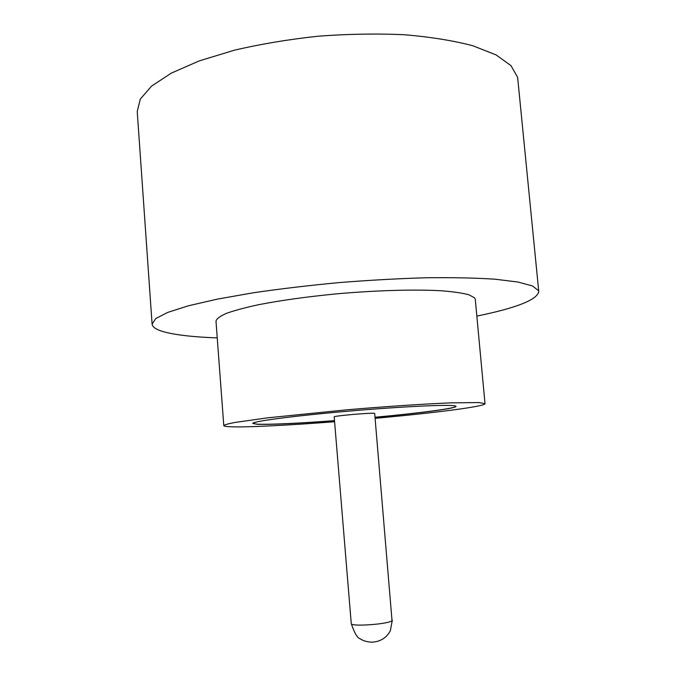 <?xml version="1.0" encoding="UTF-8"?>
<svg xmlns="http://www.w3.org/2000/svg" width="676" height="676" viewBox="0 0 676 676"><rect width="100%" height="100%" fill="white"/><g stroke="black" fill="none" stroke-linecap="round" stroke-linejoin="round"><path stroke-width="1.01" d="M374.69 413.45L374.318 413.323C370.947 412.622 332.888 415.977 334.189 416.847L351.25 623.542C350.278 626.956 388.97 624.227 392.021 620.653L374.69 413.45M375.104 418.326C433.248 413.104 485.351 406.487 485.013 403.682L475.279 299.384L474.56 297.837L468.983 294.812C462.553 293.063 453.326 291.711 441.293 290.773C415.123 289.277 376.777 290.317 337.501 293.773C307.605 296.654 281.393 300.279 258.857 304.656C245.363 307.555 234.564 310.453 226.485 313.334C220.089 316.148 216.59 318.751 215.99 321.159L223.781 425.618C223.891 426.201 226.088 426.581 230.372 426.767C246.267 427.46 288.796 425.288 334.595 421.731M485.013 403.682L479.005 402.558L451.492 402.845C425.339 403.859 386.799 406.403 347.194 409.783L267.654 417.827L234.707 422.492C228.15 423.767 224.508 424.807 223.781 425.618M476.833 316.098C516.38 307.994 537.031 299.848 538.772 291.66L538.544 290.697L532.477 285.956L518.002 282.036L495.026 279.205C475.659 277.929 452.785 277.447 426.404 277.76C398.502 278.563 369.375 280.185 339.006 282.602C308.763 285.449 280.126 288.855 253.094 292.818L217.114 299.164L188.317 305.814L167.732 312.397L155.733 318.59L152.092 324.134C152.514 327.404 157.052 330.133 165.704 332.313C177.754 335.245 194.933 337.113 217.241 337.899M538.772 291.66L517.622 77.301L510.972 65.623L496.057 54.891L472.854 45.765C453.452 40.645 430.68 36.969 404.527 34.746C376.938 33.496 348.225 33.969 318.388 36.183C288.72 39.385 260.691 44.067 234.319 50.21L199.302 60.882L171.408 73.076L151.635 86.038L140.312 99.059L137.228 111.54L152.092 324.134M375.019 417.337C419.061 413.29 456.444 408.414 456.047 406.36L455.286 405.921C450.14 404.282 401.645 406.521 347.557 411.228C293.435 415.909 251.742 421.461 252.799 423.43L257.184 424.283C271.008 424.731 296.781 423.548 334.51 420.734M252.799 423.37L257.176 424.182C271 424.629 296.772 423.446 334.502 420.641M375.011 417.236C418.672 413.23 455.81 408.397 456.03 406.31M392.342 620.086L390.331 630.809C386.385 637.983 380.225 641.778 371.842 642.175C367.009 641.963 363.122 640.831 360.19 638.752C357.418 638.178 354.435 633.108 351.25 623.542"/></g></svg>
